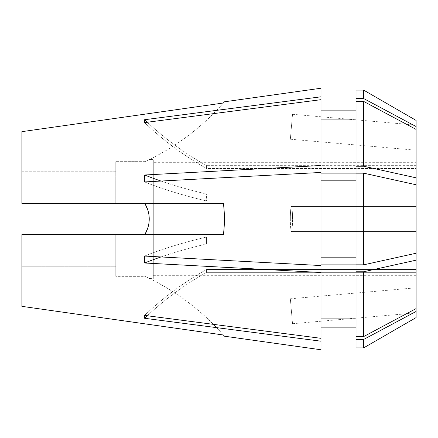 <?xml version="1.0" encoding="UTF-8"?>
<svg xmlns="http://www.w3.org/2000/svg" width="438" height="438" viewBox="0 0 438 438"><rect width="100%" height="100%" fill="white"/><g stroke="black" fill="none" stroke-linecap="round" stroke-linejoin="round"><path stroke-width="0.33" stroke-dasharray="2.19 1.64" d="M292.524 114.285L290.345 139.218L292.524 114.285L416.1 125.093L416.1 150.218L416.1 125.093M290.345 139.218L416.1 150.218M416.1 219L416.1 206.484L416.1 219M290.345 219A12.516 1.09 -90 0 1 291.434 206.484A12.516 1.09 -90 0 1 292.524 219A12.516 1.09 -90 0 0 291.434 206.484A12.516 1.09 -90 0 0 290.345 219A12.516 1.09 -90 0 0 291.434 231.516A12.516 1.09 -90 0 0 292.524 219A12.516 1.09 -90 0 1 291.434 231.516A12.516 1.09 -90 0 1 290.345 219M290.345 298.782L292.524 323.715L290.345 298.782L416.1 287.782L416.1 312.907L416.1 287.782M292.524 323.715L416.1 312.907M21.9 306.348L21.9 266.222L115.758 266.222L115.758 276.345L115.758 266.222L21.9 266.222L21.9 234.642L21.9 306.348L21.9 234.642L115.758 234.642L115.758 266.222L115.758 234.642L144.885 234.642L115.758 234.642L115.758 276.345L144.885 276.345L149.287 278.442L144.885 276.345L115.758 276.345L115.758 234.642L21.9 234.642L223.38 234.642C224.776 224.174 224.776 213.749 223.38 203.358L21.9 203.358L21.9 131.652M148.039 227.459L148.099 210.749M144.885 203.358L115.758 203.358L115.758 161.655L115.758 171.778L21.9 171.778L21.9 203.358L21.9 171.778L115.758 171.778L115.758 203.358L115.758 161.655L115.758 203.358L21.9 203.358L144.885 203.358M149.287 159.558L144.885 161.655L115.758 161.655L144.885 161.655L149.287 159.558L153.3 159.558L153.3 278.442L153.3 159.558M149.287 278.442L153.3 278.442M153.3 162.684L153.3 275.316L153.3 162.684L416.1 162.684L416.1 165.652L206.566 165.652L416.1 165.652L416.1 129.413L416.1 194.029L206.566 194.029L206.566 200.965L206.566 194.029L416.1 194.029L416.1 168.526L206.566 168.526L206.566 165.652L206.566 168.526L416.1 168.526L416.1 129.413L363.611 101.402L356.034 101.402L356.034 117.039L320.994 117.039L320.994 99.672L144.6 122.585L144.6 119.711L320.994 96.798L320.994 88.23M356.034 117.039L356.034 90.102M416.1 162.684L416.1 126.538L363.611 98.528L363.611 90.102M363.611 98.528L356.034 98.528M416.1 129.413L416.1 200.965L206.566 200.965L416.1 200.965L416.1 237.035L416.1 184.765L363.611 173.163L356.034 173.163L356.034 257.172L356.034 180.828L320.994 180.828L320.994 265.554L320.994 172.446L144.6 181.934L144.6 174.997L320.994 165.509L320.994 99.672L320.994 172.446M153.3 275.316L416.1 275.316L416.1 272.348L206.566 272.348L416.1 272.348L416.1 308.587L416.1 243.971L416.1 269.474L206.566 269.474L206.566 272.348L206.566 269.474L416.1 269.474L416.1 243.971L206.566 243.971L416.1 243.971L416.1 253.235L416.1 237.035L206.566 237.035L206.566 243.971L206.566 237.035L416.1 237.035L416.1 253.235L416.1 184.765M416.1 317.594L416.1 311.462L363.611 339.472L356.034 339.472L356.034 264.109L356.034 318.092L320.994 318.092L320.994 338.328L320.994 272.491L144.6 263.003L144.6 256.066L320.994 265.554L320.994 264.109L320.994 318.092L320.994 272.491M363.611 347.898L363.611 339.472M223.38 335.004A237.774 237.774 0 0 0 144.885 276.345A237.774 237.774 0 0 1 223.38 335.004L224.426 336.198M323.989 320.961L320.994 320.961L320.994 338.328L144.6 315.415L144.6 318.289L320.994 341.202L320.994 349.77M356.034 347.898L356.034 339.472M320.994 320.961L320.994 341.202M416.1 311.462L416.1 275.316M416.1 253.235L363.611 264.837L356.034 264.837L356.034 264.109L320.994 264.109M416.1 308.587L416.1 269.474L416.1 308.587L363.611 336.598L363.611 271.774L356.034 271.774L356.034 264.109M416.1 177.828L363.611 166.226L356.034 166.226L356.034 101.402L356.034 264.837L356.034 257.172L320.994 257.172L320.994 180.828M416.1 126.538L416.1 120.406M320.994 117.039L320.994 96.798M363.611 166.226L363.611 101.402M356.034 101.402L356.034 119.908L320.994 119.908L320.994 99.672M356.034 166.226L356.034 119.908M356.034 173.891L320.994 173.891L320.994 119.908M320.994 173.891L320.994 165.509M363.611 264.837L363.611 173.163M356.034 173.163L356.034 180.828M356.034 264.837L356.034 257.172M320.994 257.172L320.994 265.554M416.1 260.172L363.611 271.774M363.611 336.598L356.034 336.598L356.034 271.774M356.034 336.598L356.034 318.092M320.994 318.092L320.994 338.328M144.885 234.642L223.38 234.642L144.885 234.642M144.885 161.655A237.774 237.774 0 0 0 223.38 102.996A237.774 237.774 0 0 1 144.885 161.655M147.267 315.76A312.858 289.042 0 0 1 206.566 272.348A312.858 289.042 180 0 0 144.6 318.289M206.566 269.474A312.858 289.042 180 0 0 144.6 315.415A312.858 289.042 0 0 1 206.566 269.474M161.009 256.947A312.858 119.727 0 0 1 206.566 243.971A312.858 119.727 180 0 0 144.6 263.003M206.566 237.035A312.858 119.727 180 0 0 144.6 256.066A312.858 119.727 0 0 1 206.566 237.035M206.566 200.965A312.858 119.727 180 0 1 144.6 181.934A312.858 119.727 0 0 0 206.566 200.965M161.009 181.053A312.858 119.727 0 0 0 206.566 194.029A312.858 119.727 180 0 1 144.6 174.997M206.566 168.526A312.858 289.042 180 0 1 144.6 122.585A312.858 289.042 0 0 0 206.566 168.526M147.267 122.24A312.858 289.042 0 0 0 206.566 165.652A312.858 289.042 180 0 1 144.6 119.711M291.434 206.484L416.1 206.484L291.434 206.484M291.434 231.516L416.1 231.516L291.434 231.516"/><path stroke-width="0.66" d="M148.099 210.749L144.885 203.358C150.688 213.749 150.688 224.179 144.885 234.642L148.039 227.459M320.994 110.124L356.034 110.124M356.034 98.528L356.034 90.102L363.611 90.102L363.611 98.528L356.034 98.528L356.034 347.898L363.611 347.898L416.1 317.594L416.1 311.462L363.611 339.472L363.611 347.898M21.9 306.348L21.9 234.642L223.38 234.642C224.776 224.251 224.776 213.826 223.38 203.358L21.9 203.358L21.9 131.652L223.38 102.996L224.426 101.802L320.994 88.23L320.994 96.798L144.6 119.711L144.6 122.585L320.994 99.672L320.994 165.509L144.6 174.997L144.6 181.934L320.994 172.446L320.994 349.77L224.426 336.198L223.38 335.004L21.9 306.348L223.38 335.004M320.994 341.202L144.6 318.289L144.6 315.415L320.994 338.328M320.994 272.491L144.6 263.003L144.6 256.066L320.994 265.554M21.9 131.652L223.38 102.996L224.426 101.802M363.611 339.472L356.034 339.472M323.989 320.961L320.994 320.961M416.1 253.235L363.611 264.837L363.611 173.163L416.1 184.765L416.1 311.462M416.1 308.587L363.611 336.598L356.034 336.598M416.1 260.172L363.611 271.774L363.611 336.598M363.611 271.774L356.034 271.774M356.034 318.092L320.994 318.092M356.034 264.109L320.994 264.109M363.611 264.837L356.034 264.837M363.611 173.163L356.034 173.163M356.034 257.172L320.994 257.172M356.034 180.828L320.994 180.828M363.611 166.226L363.611 101.402L416.1 129.413L416.1 177.828L363.611 166.226L356.034 166.226M363.611 101.402L356.034 101.402M356.034 173.891L320.994 173.891M356.034 119.908L320.994 119.908M320.994 172.446L320.994 165.509M416.1 184.765L416.1 177.828M363.611 90.102L416.1 120.406L416.1 126.538L363.611 98.528M356.034 117.039L320.994 117.039M320.994 99.672L320.994 96.798M416.1 129.413L416.1 126.538M147.267 122.24A312.858 289.042 0 0 1 144.6 119.711M161.009 181.053A312.858 119.727 0 0 1 144.6 174.997M161.009 256.947A312.858 119.727 0 0 0 144.6 263.003M147.267 315.76A312.858 289.042 0 0 0 144.6 318.289M320.994 327.876L356.034 327.876"/></g></svg>
